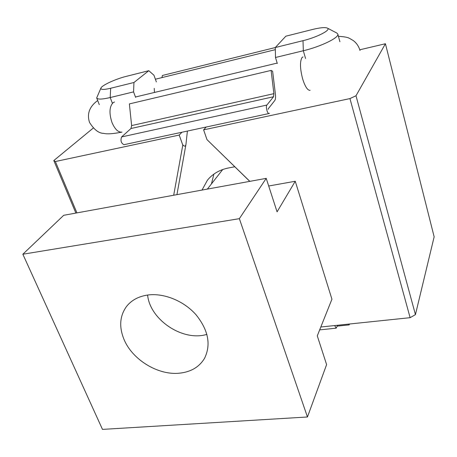 <?xml version="1.0" encoding="UTF-8"?>
<svg xmlns="http://www.w3.org/2000/svg" width="457" height="457" viewBox="0 0 457 457"><rect width="100%" height="100%" fill="white"/><g stroke="black" fill="none" stroke-linecap="round" stroke-linejoin="round"><path stroke-width="0.69" d="M269.441 113.25L269.07 113.513C267.448 114.141 265.466 106.521 266.877 105.064L273.554 96.741L273.903 93.662L271.098 70.412L272.629 71.258L275.428 94.41C275.754 97.387 275.52 99.443 274.737 100.574L268.099 108.972L268.185 109.372M271.098 70.412L129.377 103.91L131.633 125.578L130.97 128.514L121.602 136.934C120.322 140.63 121.111 143.212 123.973 144.692L269.07 113.513M275.291 47.545L162.401 75.468L161.961 77.593M349.285 324.03L349.251 324.881L348.691 324.087M337.592 325.247L336.175 328.177L334.667 325.555M337.266 326.127L349.251 324.881M179.275 373.198C157.905 375.42 132.176 359.596 123.933 339.231C118.951 326.858 119.774 315.981 126.406 306.613C131.388 300.226 138.54 296.359 147.857 295.011C163.972 292.857 183.777 300.889 195.967 314.684C208.375 330.125 211.22 344.692 204.502 358.391C199.201 367.097 190.792 372.032 179.275 373.198M22.85 254.229L102.482 429.391L307.452 416.984L239.359 218.663L22.85 254.229L63.712 215.298L266.22 178.361L277.073 211.837L295.251 181.263L268.699 185.999M307.452 416.984L326.606 364.6L317.284 335.855L331.931 299.204L295.251 181.263M239.359 218.663L266.22 178.361M206.907 334.358C183.04 341.842 149.999 319.94 147.605 295.045M211.448 183.897L213.887 174.111M202.011 190.072L207.381 180.269C212.591 173.871 219.6 169.775 228.414 167.982L234.767 166.765M249.836 181.349L206.992 139.631L249.762 181.36M206.992 139.631L203.611 129.857L349.948 98.586L410.123 317.678L320.825 327.001M410.123 317.678L415.436 314.622L355.997 95.759L349.948 98.586M355.997 95.759L385.422 43.741L359.79 49.79M206.21 127.017L203.611 129.857M385.422 43.741L434.15 236.817L415.436 314.622M336.838 33.058L337.826 34.109C339.42 37.548 320.717 46.665 303.322 50.744L275.491 57.491L275.291 47.534L303.002 40.679C317.107 37.314 331.502 29.808 327.389 28.106C325.116 27.157 320.191 27.603 312.611 29.454L285.836 36.194L275.291 47.534M277.308 63.506L275.491 57.491M154.215 88.321L154.466 92.451M187.399 131.062L185.942 144.458C185.508 146.508 184.468 146.657 182.829 144.898L173.694 195.236M76.93 212.888L55.366 161.532L179.207 135.072L182.651 144.698M55.366 161.532L53.806 160.556L75.885 213.076M179.207 135.072L181.955 132.233M93.234 128.08L53.806 160.556M100.951 87.995L96.684 97.941C97.535 99.569 102.042 99.437 110.2 97.547L133.57 91.886L133.952 82.5L110.668 88.258C103.636 89.892 100.403 89.806 100.951 87.995C102.025 85.236 115.855 78.901 126.161 76.393L148.805 70.692L153.958 75.239L156.363 81.917M148.805 70.692L133.952 82.5M135.615 97.387L133.57 91.886M273.903 93.662L131.633 125.578M273.554 96.741L130.97 128.514M121.602 136.934L266.877 105.064M305.567 58.496L303.322 50.744L303.002 40.679M112.411 103.316L110.2 97.547L110.668 88.258M89.583 122.527C94.188 129.782 98.918 133.398 103.768 133.375C107.052 134.267 113.13 133.844 122.002 132.102C118.249 132.513 114.913 129.314 111.994 122.499C109.029 113.41 109.354 106.847 112.959 102.802L114.513 102.014M302.991 56.902L301.986 57.605C299.798 61.644 300.021 68.756 302.654 78.941C305.099 86.647 307.584 90.452 310.103 90.355M319.677 329.88L336.175 328.177M207.369 189.095L222.725 169.524M327.389 28.106L336.963 33.121M339.905 41.747L337.826 34.109M185.942 144.458L176.939 194.648M96.713 98.021L99.295 104.653M89.521 122.373C86.75 113.856 89.469 106.567 97.684 100.506M359.996 50.516C358.791 46.294 356.494 42.935 353.118 40.45C348.691 38.108 349.354 37.074 338.426 36.309M277.182 63.083L135.472 96.998M275.331 49.67L155.391 79.215"/></g></svg>
